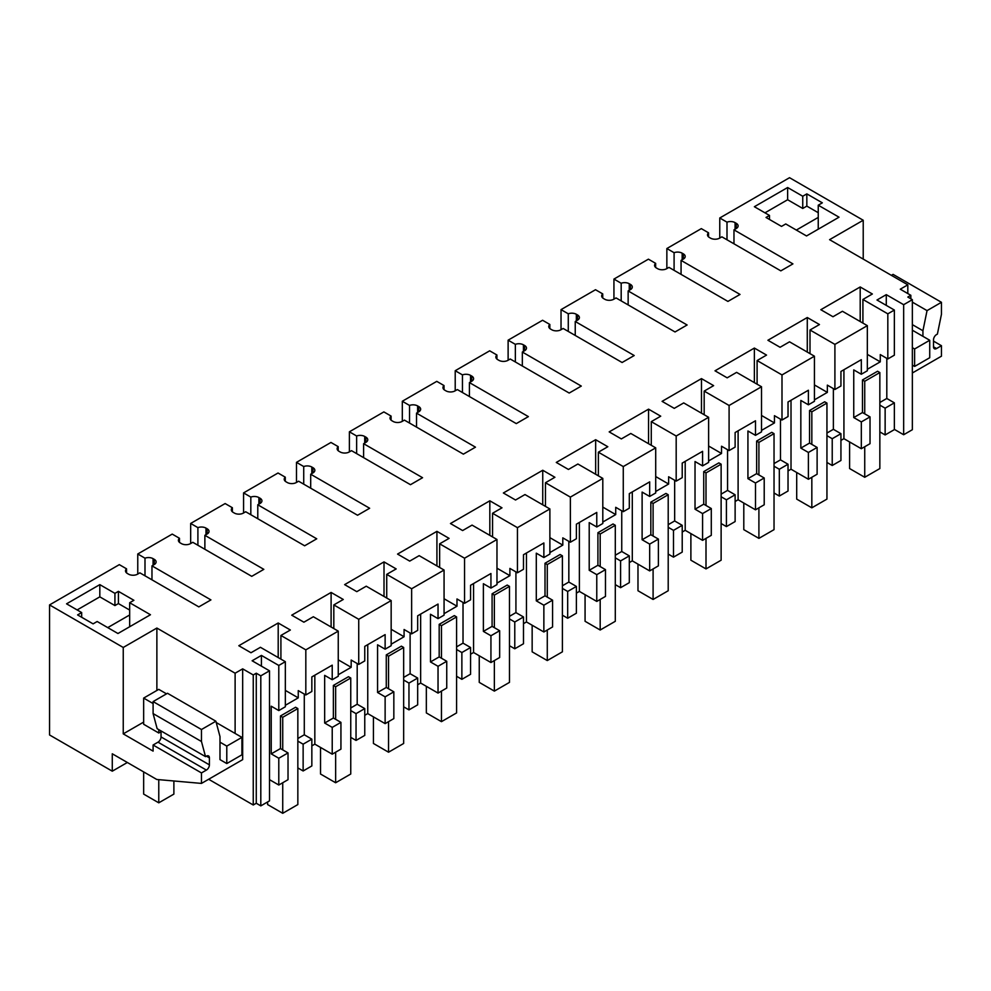 <?xml version="1.0" encoding="UTF-8"?>
<svg xmlns="http://www.w3.org/2000/svg" width="991" height="991" viewBox="0 0 991 991"><rect width="100%" height="100%" fill="white"/><g stroke="black" fill="none" stroke-linecap="round" stroke-linejoin="round"><path stroke-width="1.49" d="M903.656 434.739L903.656 304.695L912.352 299.666L912.352 429.71L903.656 434.739L894.365 429.376M903.656 304.695L886.276 294.649L886.276 305.377M708.553 236.886L708.553 232.811L701.318 228.624L666.856 248.53L674.091 252.705L674.091 270.332M682.167 259.766L682.167 253.176A6.417 3.704 0 0 0 674.091 252.705M682.167 253.176L683.332 253.857L683.332 259.085A6.417 3.704 0 0 0 685.202 256.471A6.417 3.704 0 0 0 683.332 253.857M683.332 259.085L681.065 260.398L740.017 294.438L727.927 301.413L668.962 267.384L666.695 268.685A6.417 3.704 0 0 1 657.628 268.685L656.463 268.016A6.417 3.704 0 0 1 654.58 265.402A6.417 3.704 0 0 1 655.646 263.358L648.411 259.171L613.937 279.078L621.184 283.253L621.184 300.88M629.248 290.313L629.248 283.723A6.417 3.704 0 0 0 621.184 283.253M629.248 283.723L630.425 284.392L630.425 289.632A6.417 3.704 0 0 0 632.295 287.018A6.417 3.704 0 0 0 630.425 284.392M630.425 289.632L628.145 290.945L687.11 324.986L675.02 331.96L616.055 297.932L613.788 299.232A6.417 3.704 0 0 1 604.721 299.232L603.556 298.564A6.417 3.704 0 0 1 601.673 295.95A6.417 3.704 0 0 1 602.739 293.906L595.504 289.719L561.03 309.626L568.277 313.8L568.277 331.428M576.341 320.849L576.341 314.271A6.417 3.704 0 0 0 568.277 313.8M576.341 314.271L577.505 314.94L577.505 320.18A6.417 3.704 0 0 0 579.388 317.566A6.417 3.704 0 0 0 577.505 314.94M577.505 320.18L575.238 321.493L634.203 355.534L622.1 362.508L563.148 328.467L560.881 329.78A6.417 3.704 0 0 1 551.814 329.78L550.649 329.111A6.417 3.704 0 0 1 548.766 326.485A6.417 3.704 0 0 1 549.832 324.453L542.585 320.266L508.123 340.173L515.357 344.348L515.357 361.975M523.434 351.396L523.434 344.818A6.417 3.704 0 0 0 515.357 344.348M523.434 344.818L524.598 345.487L524.598 350.727A6.417 3.704 0 0 0 526.481 348.114A6.417 3.704 0 0 0 524.598 345.487M524.598 350.727L522.331 352.04L581.283 386.081L569.193 393.055L510.241 359.015L507.974 360.328A6.417 3.704 0 0 1 498.907 360.328L497.742 359.659A6.417 3.704 0 0 1 495.859 357.033A6.417 3.704 0 0 1 496.925 355.001L489.678 350.814L455.216 370.721L462.45 374.895L462.45 392.523M470.527 381.944L470.527 375.366A6.417 3.704 0 0 0 462.45 374.895M470.527 375.366L471.691 376.035L471.691 381.275A6.417 3.704 0 0 0 473.574 378.661A6.417 3.704 0 0 0 471.691 376.035M471.691 381.275L469.424 382.588L528.376 416.616L516.286 423.603L457.334 389.562L455.067 390.875A6.417 3.704 0 0 1 445.987 390.875L444.823 390.206A6.417 3.704 0 0 1 442.952 387.58A6.417 3.704 0 0 1 444.005 385.549L436.771 381.362L402.309 401.256L409.543 405.443L409.543 423.07M417.62 412.491L417.62 405.914A6.417 3.704 0 0 0 409.543 405.443M417.62 405.914L418.784 406.583L418.784 411.822A6.417 3.704 0 0 0 420.655 409.209A6.417 3.704 0 0 0 418.784 406.583M418.784 411.822L416.517 413.136L475.469 447.164L463.379 454.151L404.415 420.11L402.148 421.423A6.417 3.704 0 0 1 393.08 421.423L391.916 420.754A6.417 3.704 0 0 1 390.033 418.128A6.417 3.704 0 0 1 391.098 416.084L383.864 411.909L349.389 431.803L356.636 435.99L356.636 453.618M364.713 443.039L364.713 436.461A6.417 3.704 0 0 0 356.636 435.99M364.713 436.461L365.877 437.13L365.877 442.37A6.417 3.704 0 0 0 367.748 439.756A6.417 3.704 0 0 0 365.877 437.13M365.877 442.37L363.61 443.683L422.562 477.712L410.472 484.698L351.508 450.657L349.241 451.97A6.417 3.704 0 0 1 340.173 451.97L339.009 451.301A6.417 3.704 0 0 1 337.126 448.675A6.417 3.704 0 0 1 338.191 446.631L330.957 442.457L296.482 462.351L303.729 466.538L303.729 484.165M311.793 473.587L311.793 467.009A6.417 3.704 0 0 0 303.729 466.538M311.793 467.009L312.958 467.678L312.958 472.918A6.417 3.704 0 0 0 314.841 470.304A6.417 3.704 0 0 0 312.958 467.678M312.958 472.918L310.691 474.231L369.655 508.259L357.553 515.246L298.601 481.205L296.334 482.518A6.417 3.704 0 0 1 287.266 482.518L286.102 481.849A6.417 3.704 0 0 1 284.219 479.223A6.417 3.704 0 0 1 285.284 477.179L278.037 473.004L243.575 492.899L250.822 497.086L250.822 514.713M258.886 504.134L258.886 497.556A6.417 3.704 0 0 0 250.822 497.086M258.886 497.556L260.051 498.225L260.051 503.465A6.417 3.704 0 0 0 261.934 500.839A6.417 3.704 0 0 0 260.051 498.225M260.051 503.465L257.784 504.778L316.736 538.807L304.646 545.793L245.694 511.752L243.427 513.065A6.417 3.704 0 0 1 234.359 513.065L233.195 512.397A6.417 3.704 0 0 1 231.312 509.77A6.417 3.704 0 0 1 232.377 507.726L225.13 503.552L190.668 523.446L197.903 527.633L197.903 545.261M205.979 534.682L205.979 528.104A6.417 3.704 0 0 0 197.903 527.633M205.979 528.104L207.144 528.773L207.144 534.013A6.417 3.704 0 0 0 209.027 531.387A6.417 3.704 0 0 0 207.144 528.773M207.144 534.013L204.877 535.313L263.829 569.354L251.739 576.341L192.787 542.3L190.52 543.613A6.417 3.704 0 0 1 181.44 543.613L180.275 542.932A6.417 3.704 0 0 1 178.405 540.318A6.417 3.704 0 0 1 179.47 538.274L172.223 534.099L137.761 553.994L144.996 558.181L144.996 575.808M153.072 565.229L153.072 558.651A6.417 3.704 0 0 0 144.996 558.181M153.072 558.651L154.237 559.32L154.237 564.56A6.417 3.704 0 0 0 156.107 561.934A6.417 3.704 0 0 0 154.237 559.32M154.237 564.56L151.97 565.861L210.922 599.902L198.832 606.888L139.88 572.848L137.6 574.161A6.417 3.704 0 0 1 128.533 574.161L127.368 573.479A6.417 3.704 0 0 1 125.498 570.866A6.417 3.704 0 0 1 126.551 568.822L119.316 564.647L49.55 604.919L49.55 734.963L112.28 771.184L127.356 762.488M235.115 733.439L235.115 673.211L156.875 628.046L123.243 647.47L49.55 604.919M235.115 673.211L242.671 668.851L253.25 674.958L253.25 805.002L256.273 803.255L260.806 805.881L269.502 800.864L269.502 670.82L260.806 675.837L256.273 673.211L253.25 674.958M269.502 670.82L252.123 660.774L261.413 655.41L278.793 665.457L278.793 710.572L285.334 706.781L285.334 661.678L278.793 665.457M285.334 661.678L260.435 647.296L250.983 652.747L238.819 645.723L278.198 622.992L290.363 630.016L280.911 635.466L280.911 659.114M886.276 294.649L876.985 300.013L894.365 310.059L887.825 313.837L862.913 299.455L872.365 293.993L860.2 286.969L820.821 309.712L832.985 316.736L842.437 311.273L867.336 325.655L834.905 344.385L810.006 330.003L819.458 324.54L807.281 317.516L767.914 340.26L780.078 347.284L789.53 341.821L814.429 356.203L781.998 374.932L757.099 360.551L766.538 355.088L754.374 348.064L715.007 370.807L727.171 377.831L736.61 372.368L761.522 386.75L729.091 405.48L704.18 391.098L713.631 385.635L701.467 378.612L662.087 401.355L674.264 408.366L683.703 402.916L708.615 417.298L676.184 436.015L651.273 421.646L660.724 416.183L648.56 409.159L609.18 431.89L621.345 438.914L630.796 433.463L655.708 447.845L623.277 466.563L598.366 452.193L607.817 446.73L595.653 439.707L556.273 462.438L568.438 469.461L577.889 464.011L602.801 478.393L570.37 497.11L545.459 482.728L554.91 477.278L542.746 470.254L503.366 492.985L515.531 500.009L524.982 494.559L549.881 508.94L517.451 527.658L492.552 513.276L501.991 507.826L489.827 500.802L450.459 523.533L462.624 530.557L472.063 525.106L496.974 539.488L464.544 558.206L439.645 543.824L449.084 538.373L436.92 531.349L397.552 554.08L409.717 561.104L419.156 555.654L444.067 570.036L411.637 588.753L386.725 574.371L396.177 568.921L384.012 561.897L344.633 584.628L356.797 591.652L366.249 586.201L391.16 600.583L358.73 619.301L333.818 604.919L343.27 599.468L331.105 592.445L291.726 615.176L303.89 622.199L313.342 616.749L338.253 631.131L305.823 649.848L280.911 635.466M912.352 299.666L907.818 297.052L910.84 295.306L910.84 298.799M863.223 259.085L863.223 220.25L829.578 239.673L907.818 284.838L900.262 289.199L910.84 295.306M863.223 220.25L789.53 177.699L719.763 217.983L726.998 222.157L726.998 239.785M735.074 229.218L735.074 222.628A6.417 3.704 0 0 0 726.998 222.157M735.074 222.628L736.239 223.309L736.239 228.537A6.417 3.704 0 0 0 738.122 225.923A6.417 3.704 0 0 0 736.239 223.309M736.239 228.537L733.972 229.85L792.924 263.891L780.834 270.865L721.882 236.837L719.615 238.137A6.417 3.704 0 0 1 710.535 238.137L709.37 237.468A6.417 3.704 0 0 1 707.5 234.855A6.417 3.704 0 0 1 708.553 232.811M129.672 602.739L133.896 600.298L118.412 591.354L114.931 593.361L99.818 584.628L66.558 603.829L81.671 612.562L77.595 614.915L93.092 623.859L97.168 621.506L117.954 633.509L150.459 614.742L129.672 602.739L129.672 626.746M806.835 193.889L802.747 196.243L787.634 187.522L754.374 206.723L769.499 215.443L766.018 217.463L781.515 226.406L785.752 223.954L806.525 235.957L839.03 217.19L818.244 205.199L822.332 202.833L806.835 193.889L806.835 206.116L818.244 212.706M208.655 779.26L253.25 805.002M297.845 767.914L303.135 770.973L311.843 765.944L311.843 739.15L304.287 734.789L297.845 738.506M278.793 785.021L288.022 779.694L288.022 752.912L280.465 748.552L271.237 753.878L278.793 758.239L278.793 785.021L269.502 779.657M879.847 431.903L885.136 434.95L894.365 429.623L894.365 402.841L886.809 398.481L886.809 358.358M870.024 416.889L861.315 421.918L861.315 448.712L870.024 443.683L870.024 416.889L862.467 412.529L862.467 379.962L864.734 381.275L864.734 413.842M861.315 448.712L843.923 438.679L843.923 369.717M840.938 440.4L843.923 438.679M826.94 462.45L832.229 465.497L840.938 460.468L840.938 433.686L833.381 429.326L826.94 433.042M817.117 447.436L808.396 452.466L808.396 479.26L817.117 474.231L817.117 447.436L809.56 443.076L800.839 448.105L800.839 400.438L808.396 404.799L814.429 401.318L814.429 356.203M808.396 479.26L791.016 469.214L788.031 470.948M774.033 492.985L779.322 496.045L788.031 491.016L788.031 464.234L780.474 459.861L774.033 463.59M764.21 477.984L755.489 483.013L755.489 509.808L764.21 504.778L764.21 477.984L756.641 473.624L747.932 478.653L747.932 430.986L755.489 435.346L761.522 431.865L761.522 386.75M755.489 509.808L738.109 499.761L735.124 501.496M721.126 523.533L726.415 526.593L735.124 521.563L735.124 494.782L727.567 490.409L721.126 494.137M711.29 508.532L702.582 513.561L702.582 540.355L711.29 535.326L711.29 508.532L703.734 504.171L695.025 509.201L695.025 461.533L702.582 465.894L708.615 462.413L708.615 417.298M702.582 540.355L685.202 530.309L682.217 532.031M668.207 554.08L673.496 557.14L682.217 552.111L682.217 525.329L674.66 520.956L668.207 524.685M658.383 539.079L649.675 544.109L649.675 570.903L658.383 565.873L658.383 539.079L650.827 534.719L642.118 539.748L642.118 492.081L649.675 496.441L655.708 492.961L655.708 447.845M649.675 570.903L632.295 560.856L629.31 562.578M615.3 584.628L620.589 587.688L629.31 582.658L629.31 555.877L621.741 551.504L615.3 555.233M605.476 569.627L596.768 574.656L596.768 601.438L605.476 596.409L605.476 569.627L597.92 565.266L589.211 570.296L589.211 522.629L596.768 526.989L602.801 523.508L602.801 478.393M596.768 601.438L579.376 591.404L576.39 593.126M562.393 615.176L567.682 618.235L576.39 613.206L576.39 586.424L568.834 582.051L562.393 585.78M552.569 600.174L543.861 605.204L543.861 631.985L552.569 626.956L552.569 600.174L545.013 595.814L536.292 600.843L536.292 553.176L543.861 557.537L549.881 554.056L549.881 508.94M543.861 631.985L526.469 621.952L523.483 623.673M509.485 645.723L514.775 648.783L523.483 643.754L523.483 616.959L515.927 612.599L509.485 616.328M499.662 630.722L490.941 635.751L490.941 662.533L499.662 657.504L499.662 630.722L492.093 626.362L483.385 631.391L483.385 583.711L490.941 588.084L496.974 584.603L496.974 539.488M490.941 662.533L473.562 652.499L470.576 654.221M456.578 676.271L461.868 679.331L470.576 674.301L470.576 647.507L463.02 643.147L456.578 646.863M446.743 661.27L438.034 666.299L438.034 693.081L446.743 688.051L446.743 661.27L439.186 656.909L430.478 661.938L430.478 614.259L438.034 618.632L444.067 615.151L444.067 570.036M438.034 693.081L420.655 683.047L417.669 684.769M403.659 706.818L408.961 709.878L417.669 704.849L417.669 678.055L410.113 673.694L403.659 677.41M393.836 691.817L385.127 696.846L385.127 723.628L393.836 718.599L393.836 691.817L386.279 687.457L377.571 692.486L377.571 644.807L385.127 649.179L391.16 645.698L391.16 600.583M385.127 723.628L367.748 713.594L364.762 715.316M350.752 737.366L356.042 740.426L364.762 735.396L364.762 708.602L357.194 704.242L350.752 707.958M340.929 722.365L332.22 727.394L332.22 754.176L340.929 749.146L340.929 722.365L333.372 718.004L324.664 723.034L324.664 675.354L332.22 679.727L338.253 676.246L338.253 631.131M332.22 754.176L314.828 744.142L311.843 745.864M834.905 344.385L834.905 389.5L840.938 386.007L840.938 371.452L851.12 365.568L861.315 359.683L861.315 374.251L867.336 370.77L867.336 325.655M860.2 286.969L860.2 321.53M862.913 299.455L862.913 323.103M887.825 313.837L887.825 358.953L880.268 354.58L880.268 361.839L867.336 354.382M887.825 358.953L894.365 355.174L894.365 310.059M936.532 348.547L933.51 346.8A4.274 2.465 -60 0 0 934.402 348.758A4.274 2.465 -60 0 0 936.532 348.547L941.45 345.71L941.45 356.19L912.352 372.988M933.51 346.8L933.51 339.814A4.274 2.465 -60 0 1 936.532 334.586L937.399 334.091L941.45 314.296L941.45 302.305L927.043 310.617L912.352 302.131M922.931 336.333L922.931 330.734L927.043 310.617M907.818 293.559L907.818 284.838M941.45 345.71L933.51 341.127M719.763 217.983L719.763 238.051M733.972 229.85L733.972 243.811M666.856 248.53L666.856 268.598M818.244 205.199L818.244 229.194M802.747 196.243L802.747 208.469L806.835 206.116M787.634 187.522L787.634 199.736L802.747 208.469M764.965 212.83L787.634 199.736M769.499 215.443L769.499 219.469M861.315 421.918L853.747 417.558L862.467 412.529M861.315 374.251L853.747 369.891L853.747 417.558M894.365 402.841L885.136 408.168L885.136 434.95M885.136 408.168L879.847 405.108M879.847 402.495L886.809 398.469M880.268 361.839L867.336 369.296M864.734 381.275L879.847 372.554L877.58 371.241L862.467 379.962M941.45 302.305L893.077 274.371L891.392 275.349M922.931 330.734L912.352 324.627M796.33 230.073L818.244 217.413M278.793 710.572L271.237 706.199L271.237 753.878M261.413 655.41L261.413 666.15M278.793 758.239L288.022 752.912M304.287 694.084L304.287 734.789M305.823 649.848L305.823 694.964L298.254 690.603L298.254 697.85L285.334 690.393M285.334 705.307L298.254 697.85M282.732 749.853L282.732 717.298L297.845 708.565L295.578 707.252L280.465 715.985L280.465 748.552M137.761 553.994L137.761 574.074M151.97 565.861L151.97 579.834M126.551 572.909L126.551 568.822M143.658 722.092L123.243 733.873L153.097 751.116L153.097 745.009L201.47 772.93L201.47 783.41L156.764 779.471L112.28 753.792L112.28 771.184M123.243 733.873L123.243 647.47M156.875 628.046L156.875 690.454M242.671 668.851L242.671 759.626L201.47 783.41M216.236 722.538L241.915 737.366L226.79 746.099L226.79 763.553L219.99 759.626L219.99 736.573L215.877 721.213L201.47 729.525L201.47 741.516L153.097 713.582L153.097 701.591L167.504 693.279L215.877 721.213M201.47 772.93L206.388 770.094A4.274 2.465 -60 0 0 209.411 764.854L209.411 757.88A4.274 2.465 -60 0 0 208.531 755.922A4.274 2.465 -60 0 0 206.388 756.133L205.521 756.628L201.47 741.516M256.273 673.211L256.273 803.255M260.806 675.837L260.806 805.881M278.198 622.992L278.198 657.553M332.22 679.727L332.22 665.159L311.843 676.915L311.843 691.483L305.823 694.964M118.412 591.354L118.412 603.569L114.931 605.575L99.818 596.855L77.137 609.936M129.672 610.072L118.412 603.569M114.931 593.361L114.931 605.575M99.818 584.628L99.818 596.855M81.671 612.562L81.671 617.269M297.845 741.132L303.135 744.179L311.843 739.15M303.135 744.179L303.135 770.973M161.037 731.692L158.771 733.006L158.771 729.636M153.097 703.548L143.658 698.085L143.658 724.272L158.771 733.006M153.097 745.009L158.015 742.172A4.274 2.465 120 0 0 161.037 736.932L161.037 730.949M205.521 756.628L157.148 728.695L153.097 713.582M201.47 729.525L153.097 701.591M129.672 614.965L107.746 627.613M314.828 675.193L314.828 744.142M832.229 465.497L832.229 438.716L840.938 433.686M832.229 438.716L826.94 435.656M833.381 388.608L833.381 429.326M834.905 389.5L827.349 385.127L827.349 392.386L814.429 384.929M814.429 399.844L827.349 392.386M811.827 444.389L811.827 411.822L826.94 403.089L824.673 401.789L809.56 410.509L809.56 443.076M808.396 452.466L800.839 448.105M781.998 374.932L781.998 420.035L788.031 416.554L788.031 401.987L808.396 390.231L808.396 404.799M791.016 400.265L791.016 469.214M810.006 330.003L810.006 353.651M807.281 317.516L807.281 352.078M681.065 260.398L681.065 274.358M655.646 267.434L655.646 263.358M613.937 279.078L613.937 299.146M779.322 496.045L779.322 469.263L788.031 464.234M779.322 469.263L774.033 466.204M780.474 419.156L780.474 459.861M781.998 420.035L774.442 415.675L774.442 422.934L761.522 415.464M761.522 430.391L774.442 422.934M758.908 474.937L758.908 442.37L774.033 433.637L771.766 432.336L756.641 441.057L756.641 473.624M755.489 483.013L747.932 478.653M729.091 405.48L729.091 450.583L735.124 447.102L735.124 432.534L755.489 420.779L755.489 435.346M738.109 430.812L738.109 499.761M757.099 360.551L757.099 384.198M754.374 348.064L754.374 382.625M628.145 290.945L628.145 304.906M602.739 297.981L602.739 293.906M561.03 309.626L561.03 329.693M726.415 526.593L726.415 499.811L735.124 494.782M726.415 499.811L721.126 496.751M727.567 449.703L727.567 490.409M729.091 450.583L721.535 446.223L721.535 453.482L708.615 446.012M708.615 460.939L721.535 453.482M706.001 505.484L706.001 472.918L721.126 464.184L718.859 462.884L703.734 471.605L703.734 504.171M702.582 513.561L695.025 509.201M676.184 436.015L676.184 481.13L682.217 477.65L682.217 463.082L702.582 451.326L702.582 465.894M685.202 461.36L685.202 530.309M704.18 391.098L704.18 414.746M701.467 378.612L701.467 413.173M575.238 321.493L575.238 335.454M549.832 328.529L549.832 324.453M508.123 340.173L508.123 360.241M673.496 557.14L673.496 530.358L682.217 525.329M673.496 530.358L668.207 527.299M674.66 480.251L674.66 520.956M676.184 481.13L668.628 476.77L668.628 484.029L655.708 476.56M655.708 491.486L668.628 484.029M653.094 536.032L653.094 503.465L668.207 494.732L665.94 493.431L650.827 502.152L650.827 534.719M649.675 544.109L642.118 539.748M623.277 466.563L623.277 511.678L629.31 508.197L629.31 493.629L649.675 481.874L649.675 496.441M632.295 491.908L632.295 560.856M651.273 421.646L651.273 445.293M648.56 409.159L648.56 443.72M522.331 352.04L522.331 366.001M496.925 359.076L496.925 355.001M455.216 370.721L455.216 390.788M620.589 587.688L620.589 560.906L629.31 555.877M620.589 560.906L615.3 557.846M621.741 510.799L621.741 551.504M623.277 511.678L615.721 507.318L615.721 514.577L602.801 507.107M602.801 522.034L615.721 514.577M600.187 566.579L600.187 534.013L615.3 525.28L613.033 523.979L597.92 532.7L597.92 565.266M596.768 574.656L589.211 570.296M570.37 497.11L570.37 542.226L576.39 538.745L576.39 524.177L596.768 512.421L596.768 526.989M579.376 522.455L579.376 591.404M598.366 452.193L598.366 475.841M595.653 439.707L595.653 474.268M469.424 382.588L469.424 396.549M444.005 389.624L444.005 385.549M402.309 401.256L402.309 421.336M567.682 618.235L567.682 591.454L576.39 586.424M567.682 591.454L562.393 588.394M568.834 541.346L568.834 582.051M570.37 542.226L562.801 537.865L562.801 545.112L549.881 537.655M549.881 552.582L562.801 545.112M547.28 597.127L547.28 564.56L562.393 555.827L560.126 554.526L545.013 563.247L545.013 595.814M543.861 605.204L536.292 600.843M517.451 527.658L517.451 572.773L523.483 569.292L523.483 554.725L543.861 542.969L543.861 557.537M526.469 553.003L526.469 621.952M545.459 482.728L545.459 506.376M542.746 470.254L542.746 504.815M416.517 413.136L416.517 427.096M391.098 420.172L391.098 416.084M349.389 431.803L349.389 451.884M514.775 648.783L514.775 622.001L523.483 616.959M514.775 622.001L509.485 618.941M515.927 571.894L515.927 612.599M517.451 572.773L509.894 568.413L509.894 575.66L496.974 568.202M496.974 583.129L509.894 575.66M494.36 627.662L494.36 595.108L509.485 586.375L507.219 585.062L492.093 593.795L492.093 626.362M490.941 635.751L483.385 631.391M464.544 558.206L464.544 603.321L470.576 599.84L470.576 585.272L480.759 579.388L490.941 573.516L490.941 588.084M473.562 583.55L473.562 652.499M492.552 513.276L492.552 536.924M489.827 500.802L489.827 535.363M363.61 443.683L363.61 457.644M338.191 450.719L338.191 446.631M296.482 462.351L296.482 482.431M461.868 679.331L461.868 652.536L470.576 647.507M461.868 652.536L456.578 649.489M463.02 602.441L463.02 643.147M464.544 603.321L456.987 598.96L456.987 606.207L444.067 598.75M444.067 613.677L456.987 606.207M441.453 658.21L441.453 625.655L456.578 616.922L454.312 615.609L439.186 624.342L439.186 656.909M438.034 666.299L430.478 661.938M411.637 588.753L411.637 633.868L417.669 630.387L417.669 615.82L427.852 609.936L438.034 604.064L438.034 618.632M420.655 614.098L420.655 683.047M439.645 543.824L439.645 567.471M436.92 531.349L436.92 565.911M310.691 474.231L310.691 488.191M285.284 481.267L285.284 477.179M243.575 492.899L243.575 512.979M408.961 709.878L408.961 683.084L417.669 678.055M408.961 683.084L403.659 680.037M410.113 632.989L410.113 673.694M411.637 633.868L404.08 629.508L404.08 636.755L391.16 629.297M391.16 644.224L404.08 636.755M388.546 688.757L388.546 656.203L403.659 647.47L401.392 646.157L386.279 654.89L386.279 687.457M385.127 696.846L377.571 692.486M358.73 619.301L358.73 664.416L364.762 660.935L364.762 646.367L374.945 640.483L385.127 634.612L385.127 649.179M367.748 644.645L367.748 713.594M386.725 574.371L386.725 598.019M384.012 561.897L384.012 596.458M257.784 504.778L257.784 518.739M232.377 511.814L232.377 507.726M190.668 523.446L190.668 543.526M356.042 740.426L356.042 713.631L364.762 708.602M356.042 713.631L350.752 710.584M357.194 663.536L357.194 704.242M358.73 664.416L351.173 660.056L351.173 667.302L338.253 659.845M338.253 674.76L351.173 667.302M335.639 719.305L335.639 686.751L350.752 678.017L348.485 676.704L333.372 685.438L333.372 718.004M332.22 727.394L324.664 723.034M333.818 604.919L333.818 628.567M331.105 592.445L331.105 627.006M204.877 535.313L204.877 549.287M179.47 542.362L179.47 538.274M879.847 372.554L879.847 468.557L864.734 477.278L849.609 468.557L849.609 441.961M864.734 477.278L864.734 446.73M826.94 403.089L826.94 499.105L811.827 507.826L796.702 499.105L796.702 472.509M811.827 507.826L811.827 477.278M809.56 410.509L811.827 411.822M774.033 433.637L774.033 529.652L758.908 538.373L743.795 529.652L743.795 503.056M758.908 538.373L758.908 507.826M756.641 441.057L758.908 442.37M721.126 464.184L721.126 560.2L706.001 568.921L690.888 560.2L690.888 533.592M706.001 568.921L706.001 538.373M703.734 471.605L706.001 472.918M668.207 494.732L668.207 590.747L653.094 599.468L637.981 590.747L637.981 564.139M653.094 599.468L653.094 568.921M650.827 502.152L653.094 503.465M615.3 525.28L615.3 621.295L600.187 630.016L585.074 621.295L585.074 594.687M600.187 630.016L600.187 599.468M597.92 532.7L600.187 534.013M562.393 555.827L562.393 651.83L547.28 660.563L532.155 651.83L532.155 625.234M547.28 660.563L547.28 630.016M545.013 563.247L547.28 564.56M509.485 586.375L509.485 682.378L494.36 691.111L479.248 682.378L479.248 655.782M494.36 691.111L494.36 660.563M492.093 593.795L494.36 595.108M456.578 616.922L456.578 712.925L441.453 721.659L426.341 712.925L426.341 686.329M441.453 721.659L441.453 691.111M439.186 624.342L441.453 625.655M403.659 647.47L403.659 743.473L388.546 752.206L373.434 743.473L373.434 716.877M388.546 752.206L388.546 721.659M386.279 654.89L388.546 656.203M350.752 678.017L350.752 774.021L335.639 782.754L320.527 774.021L320.527 747.425M335.639 782.754L335.639 752.206M333.372 685.438L335.639 686.751M297.845 708.565L297.845 804.568L282.732 813.301L267.607 804.568L267.607 801.954M282.732 813.301L282.732 782.754M280.465 715.985L282.732 717.298M912.352 365.134L914.619 366.435L929.731 357.714L929.731 340.26L914.619 348.981L914.619 366.435M914.619 348.981L912.352 347.68M912.352 330.214L929.731 340.26M143.658 771.902L143.658 794.101L158.771 802.821L173.883 794.101L173.883 780.97M158.771 802.821L158.771 779.644M226.79 746.099L219.99 742.172M166.525 693.849L158.771 689.364L143.658 698.085M226.79 763.553L241.915 754.82L241.915 737.366M206.388 770.094L158.015 742.172M206.388 756.133L209.411 757.88M209.411 764.854L161.037 736.932"/></g></svg>
